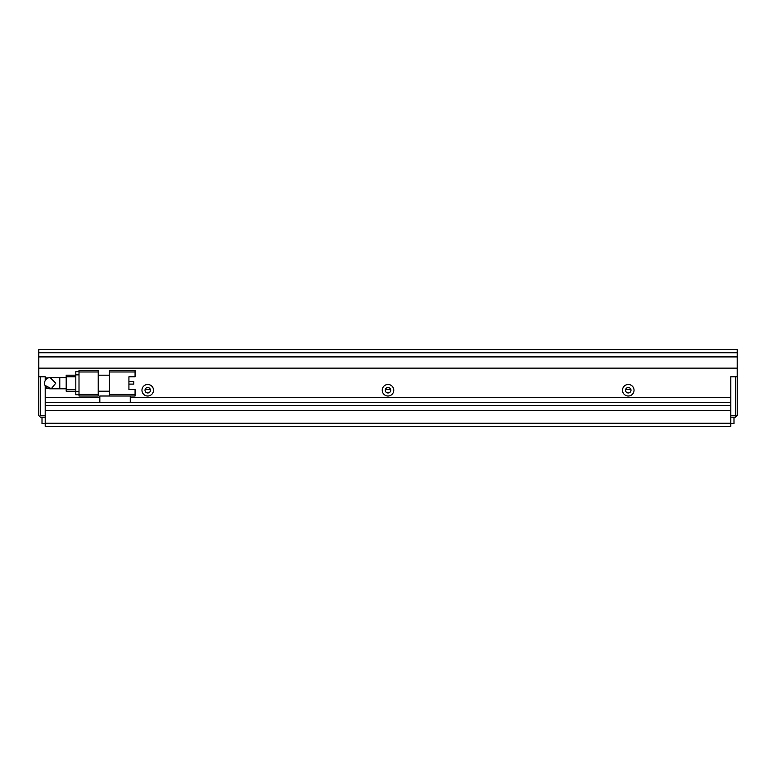 <?xml version="1.0" encoding="UTF-8"?>
<svg xmlns="http://www.w3.org/2000/svg" width="776" height="776" viewBox="0 0 776 776"><rect width="100%" height="100%" fill="white"/><g stroke="black" fill="none" stroke-linecap="round" stroke-linejoin="round"><path stroke-width="1.16" d="M45.212 417.158L40.401 417.158L38.8 415.548L38.8 376.787L45.212 376.787L45.212 380.589M39.605 416.353L40.401 415.548L40.401 376.787L45.212 376.787L45.212 377.912L48.306 377.912M45.212 385.798L45.212 415.548L40.401 415.548M737.2 415.548L735.6 415.548L735.6 376.787L730.788 376.787L737.2 376.787L737.2 415.548L735.6 417.158L730.788 417.158M130.261 397.613L730.788 397.613L730.788 376.787L730.788 415.548L735.6 415.548L735.6 417.158M730.788 423.56L733.999 423.56L733.999 417.158M42.001 417.158L42.001 423.56L45.212 423.56M630.917 389.6L625.631 389.6M390.648 389.6L385.352 389.6M150.369 389.6L145.083 389.6M59.781 388.805L59.781 377.592L50.168 377.592A5.607 5.607 0 0 0 44.562 383.199A5.607 5.607 0 0 0 50.168 388.805L66.193 388.805M135.072 370.375L109.445 370.375L109.445 371.985L135.072 371.985L135.072 370.375M109.445 394.412L109.445 396.012L135.072 396.012L135.072 394.412L109.445 394.412L109.445 371.985M128.923 376.787L128.923 389.6L128.923 384.11L133.792 384.11L133.792 381.55L128.923 381.55L128.923 376.787L135.072 376.787L135.072 371.985M98.232 391.201L109.445 391.201M98.232 375.186L109.445 375.186M109.445 396.012L99.832 396.012L99.832 402.414L730.788 402.414L730.788 405.625L45.212 405.625L45.212 402.414L99.832 402.414M128.923 389.6L135.072 389.6L135.072 394.412M79.007 394.412L79.007 396.012L98.232 396.012L98.232 394.412L79.007 394.412L79.007 371.985L98.232 371.985L98.232 370.375L79.007 370.375L79.007 371.985M98.232 371.985L98.232 394.412M130.261 396.012L130.261 402.414M75.806 371.665L79.007 371.665L75.806 371.665L75.806 374.866L79.007 374.866M79.007 391.521L75.806 391.521L75.806 374.866M75.806 391.521L75.806 394.732L79.007 394.732M66.193 375.186L75.806 375.186L66.193 375.186L66.193 376.787L75.806 376.787M75.806 389.6L66.193 389.6L66.193 376.787M66.193 389.6L66.193 391.201L75.806 391.201M50.178 377.592L55.775 383.199L51.274 388.689L44.998 385.352M44.562 383.199L44.678 382.102M153.493 390.241A5.762 5.762 0 0 0 147.721 384.479A5.762 5.762 0 0 0 141.959 390.241A5.762 5.762 0 0 0 147.721 396.012A5.762 5.762 0 0 0 153.493 390.241M150.447 390.241A2.726 2.726 0 0 0 147.721 387.515A2.726 2.726 0 0 0 145.005 390.241A2.726 2.726 0 0 0 147.721 392.966A2.726 2.726 0 0 0 150.447 390.241M634.04 390.241A5.762 5.762 0 0 0 628.279 384.479A5.762 5.762 0 0 0 622.507 390.241A5.762 5.762 0 0 0 628.279 396.012A5.762 5.762 0 0 0 634.04 390.241M630.995 390.241A2.726 2.726 0 0 0 628.279 387.515A2.726 2.726 0 0 0 625.553 390.241A2.726 2.726 0 0 0 628.279 392.966A2.726 2.726 0 0 0 630.995 390.241M393.762 390.241A5.762 5.762 0 0 0 388 384.479A5.762 5.762 0 0 0 382.238 390.241A5.762 5.762 0 0 0 388 396.012A5.762 5.762 0 0 0 393.762 390.241M390.726 390.241A2.726 2.726 0 0 0 388 387.515A2.726 2.726 0 0 0 385.274 390.241A2.726 2.726 0 0 0 388 392.966A2.726 2.726 0 0 0 390.726 390.241M737.2 356.921L38.8 356.921L38.8 352.76L737.2 352.76L737.2 376.787M737.2 352.76L737.2 349.559L38.8 349.559L38.8 352.76M48.306 388.485L45.212 388.485L45.212 397.613L99.832 397.613M38.8 376.787L38.8 368.134L737.2 368.134M730.788 423.24L730.788 410.426L45.212 410.426L45.212 426.441L730.788 426.441L730.788 423.24L45.212 423.24M38.8 356.921L38.8 368.134M59.781 377.592L66.193 377.592"/></g></svg>
